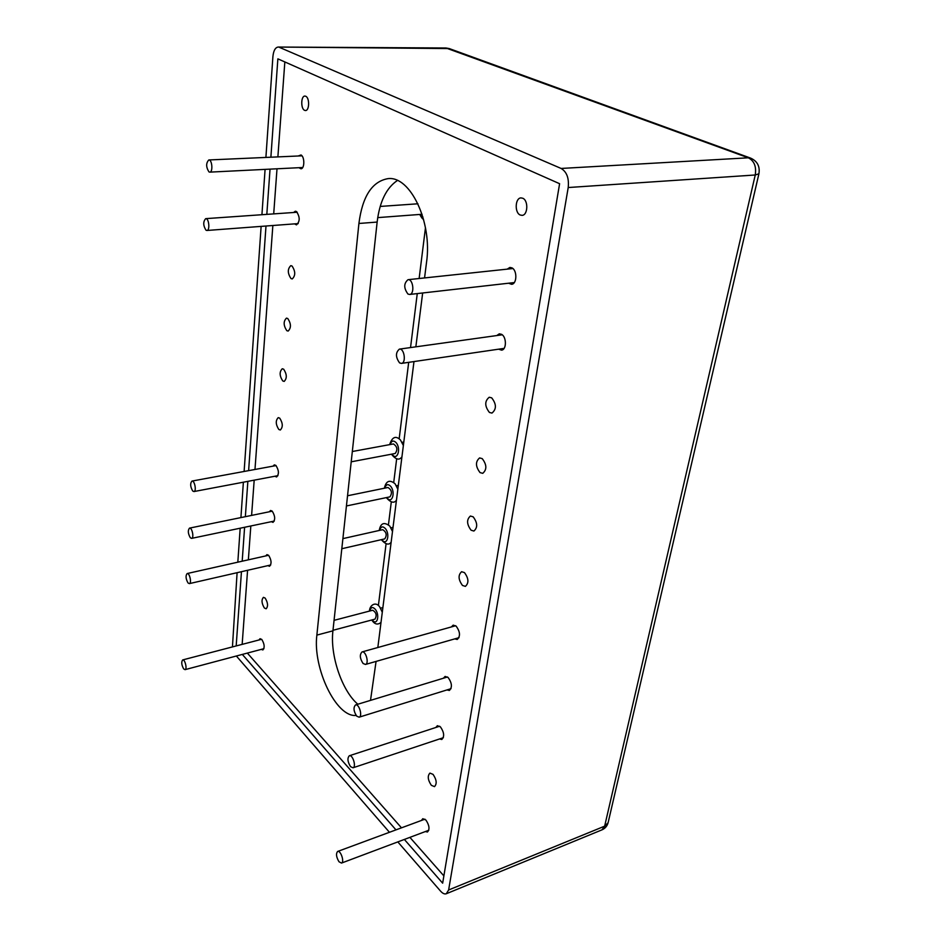 <?xml version="1.0" encoding="UTF-8"?>
<svg xmlns="http://www.w3.org/2000/svg" width="941" height="941" viewBox="0 0 941 941"><rect width="100%" height="100%" fill="white"/><g stroke="black" fill="none" stroke-linecap="round" stroke-linejoin="round"><path stroke-width="1.41" d="M265.903 157.429L272.902 56.648C273.513 50.685 275.266 47.485 278.148 47.05L449.233 48.567L445.928 47.991L748.33 157.806L561.118 168.451C566.788 171.862 569.152 178.225 568.211 187.53L755.247 174.991L758.917 173.791C760.105 166.334 757.317 161.099 750.553 158.088L748.33 157.806C754.212 160.84 756.517 166.569 755.247 174.991L604.651 826.163L601.981 829.856C605.122 828.468 607.168 826.092 608.109 822.705L604.651 826.163L448.622 889.986L446.293 893.75C444.575 894.35 442.658 893.468 440.553 891.115L397.808 841.901M608.215 822.258L758.917 173.791M232.439 646.914L237.097 572.693M561.118 168.451L279.254 47.285M237.826 562.177L240.178 528.207M240.92 517.585L243.378 482.204M244.119 471.465L261.127 226.393M261.927 214.713L265.08 169.38M236.356 656.006L389.456 832.291M568.211 187.53L448.622 889.986M270.879 157.206L277.866 58.848L559.601 183.707L442.658 883.176L404.359 839.443M395.973 829.88L242.308 654.418M236.179 645.938L241.449 571.693M242.19 561.201L244.601 527.278M245.354 516.68L247.859 481.357M248.624 470.629L265.997 226.028M266.821 214.372L270.032 169.133M378.388 605.569L386.081 543.804M388.445 524.796L391.291 501.941M393.714 482.498L396.679 458.738M399.16 438.835L408.688 362.344M410.535 347.57L417.263 293.592M419.133 278.512L425.461 227.769M421.45 820.458L422.803 818.705L425.932 820.07C429.378 825.328 429.884 829.315 427.461 832.009L425.332 831.55M433.06 774.372C436.636 779.724 437.118 783.806 434.495 786.629L431.354 785.323C427.79 779.96 427.32 775.89 429.943 773.102L433.06 774.372M435.812 727.487L437.377 725.711L440.447 726.887C444.176 732.345 444.623 736.532 441.8 739.485L439.506 738.967M443.434 678.214L445.117 676.426L448.139 677.52C452.021 683.072 452.433 687.389 449.363 690.471L446.987 689.929M451.386 626.929L453.186 625.142L456.138 626.13C460.196 631.799 460.549 636.257 457.232 639.468L454.762 638.892M464.478 572.61C468.7 578.409 469.018 582.997 465.407 586.372L462.478 585.455C458.279 579.644 457.985 575.069 461.608 571.716L464.478 572.61M473.17 516.832C477.581 522.773 477.828 527.501 473.899 531.042L471.076 530.218C466.689 524.266 466.465 519.538 470.406 516.033L473.17 516.832M482.227 458.632C486.85 464.713 487.026 469.618 482.745 473.335L480.051 472.605C475.464 466.501 475.311 461.608 479.604 457.926L482.227 458.632M491.696 397.855C496.53 404.112 496.625 409.182 491.955 413.087L489.426 412.452C484.615 406.183 484.544 401.113 489.226 397.243L491.696 397.855M496.766 335.561L499.318 333.808L501.588 334.337C506.681 336.96 506.623 349.829 501.553 350.146L498.636 349.182M507.175 269.15L509.904 267.432L511.939 267.867C517.362 270.326 517.021 284.135 511.563 284.3L508.575 283.217M522.784 198.257C528.56 200.504 527.877 215.383 522.032 215.36L520.173 214.995C514.445 212.666 515.127 197.892 521.008 197.904L522.784 198.257M258.975 639.974L260.057 638.692L261.833 639.527C264.527 644.103 264.868 647.584 262.857 649.96L261.304 649.372M265.174 598.111C267.962 602.758 268.279 606.322 266.138 608.792L264.374 608.015C261.598 603.357 261.292 599.793 263.445 597.347L265.174 598.111M265.738 555.919L266.95 554.625L268.632 555.331C271.514 560.06 271.808 563.718 269.514 566.282L267.879 565.635M269.302 511.786L270.573 510.493L272.208 511.128C275.184 515.939 275.442 519.691 273.008 522.373L271.326 521.69M272.996 466.148L274.337 464.854L275.901 465.43C278.971 470.335 279.206 474.17 276.607 476.969L274.89 476.24M279.724 418.157C282.9 423.144 283.1 427.096 280.324 430.002L278.807 429.472C275.642 424.473 275.454 420.521 278.23 417.628L279.724 418.157M283.676 369.213C286.97 374.306 287.123 378.364 284.17 381.411L282.735 380.929C279.453 375.835 279.301 371.777 282.265 368.754L283.676 369.213M287.77 318.529C291.181 323.716 291.298 327.903 288.134 331.079L286.793 330.667C283.406 325.468 283.3 321.293 286.464 318.129L287.77 318.529M292.016 265.997C295.545 271.29 295.615 275.607 292.251 278.936L291.004 278.571C287.499 273.266 287.44 268.961 290.816 265.644L292.016 265.997M293.604 212.49L295.333 211.231L296.427 211.513C300.061 216.924 300.097 221.382 296.497 224.875L294.58 223.876M298.215 155.994L300.991 154.983C304.802 156.641 304.696 168.968 300.897 168.78L298.944 167.698M305.743 96.264C309.73 97.758 309.46 110.838 305.46 110.532L304.602 110.332C300.638 108.791 300.908 95.794 304.919 96.076L305.743 96.264M356.11 715.419C336.231 717.701 312.588 667.887 316.87 635.104L358.909 223.476C362.391 196.422 372.071 181.484 387.915 178.649C410.288 175.544 432.495 222.217 426.544 262.233L424.556 277.936M422.662 292.98L415.851 346.829M413.981 361.567L377.835 647.514M376.071 661.405L370.507 700.386M397.396 180.496C386.363 187.871 379.611 201.727 377.141 222.064L332.926 630.835C329.938 655.148 341.877 690.776 357.839 704.233M443.87 875.883L409.888 837.361M401.489 827.833L247.342 653.089M284.841 61.941L277.877 156.9M277.007 168.792L273.702 213.889M272.855 225.511L254.976 469.465M254.188 480.157L251.6 515.409M250.824 525.984L248.353 559.824M247.577 570.293L242.155 644.373M407.947 294.039L409.617 294.462C414.875 294.251 413.205 278.771 408.018 279.689C403.701 283.394 403.677 288.181 407.947 294.039M399.584 362.897L401.431 363.402C406.453 363.038 404.324 348.064 399.396 349.123C395.443 352.616 395.514 357.204 399.584 362.897M363.085 663.487L365.461 664.452C369.39 663.652 365.802 650.537 362.038 651.937C359.486 654.618 359.838 658.465 363.085 663.487M356.698 716.136L359.109 717.183C362.85 716.36 359.097 703.503 355.545 704.927C353.204 707.479 353.581 711.22 356.698 716.136M350.558 766.656L353.016 767.785C356.557 766.927 352.687 754.317 349.323 755.764C347.158 758.199 347.57 761.822 350.558 766.656M339.007 861.768L341.501 863.073C344.712 862.179 340.654 850.005 337.643 851.452C335.796 853.675 336.255 857.11 339.007 861.768M208.973 171.909L209.749 172.132C213.136 172.274 212.172 159.511 208.808 159.958C205.914 163.099 205.961 167.086 208.973 171.909M205.997 230.204L206.879 230.474C210.161 230.533 208.961 218.124 205.726 218.641C203.009 221.629 203.103 225.487 205.997 230.204M351.205 461.819L395.208 453.491C397.867 449.704 397.278 446.516 393.42 443.94L352.322 451.515M192.717 491.002L193.952 491.555C196.716 491.296 194.646 480.31 191.976 481.074C190.023 483.415 190.27 486.732 192.717 491.002M346.429 505.964L389.927 496.86C392.421 493.084 391.774 489.955 387.986 487.485L347.535 495.766M190.329 537.77L191.611 538.37C194.281 538.087 192.093 527.313 189.529 528.113C187.694 530.348 187.965 533.571 190.329 537.77M341.806 548.721L384.798 538.875C387.139 535.123 386.457 532.053 382.728 529.677L342.9 538.617M188.024 582.961L189.353 583.62C191.929 583.291 189.623 572.728 187.165 573.54C185.448 575.692 185.742 578.833 188.024 582.961M332.973 630.305L375 619.131C377.047 615.426 376.282 612.462 372.707 610.238L334.055 620.342M183.648 668.886L185.048 669.651C187.424 669.274 184.954 659.065 182.695 659.923C181.178 661.899 181.507 664.887 183.648 668.886M332.926 630.835L316.87 635.104M377.141 222.064L358.909 223.476M422.897 216.959L420.545 214.395M390.256 444.528C391.421 440.776 393.314 440.094 395.938 442.47C401.607 448.539 397.031 461.972 392.044 454.091M384.94 488.108C386.022 484.321 387.892 483.674 390.539 486.168C395.996 492.225 391.785 505.046 386.869 497.495M379.788 530.336C380.799 526.513 382.646 525.89 385.304 528.501C390.574 534.547 386.68 546.815 381.858 539.546M369.966 610.956C370.848 607.063 372.624 606.522 375.306 609.321C380.223 615.343 376.906 626.612 372.26 619.86M750.553 158.088L449.233 48.567M278.148 47.05L445.928 47.991M446.293 893.75L601.981 829.856M512.892 268.538L408.018 279.689M514.28 282.571L409.617 294.462M502.235 334.796L399.396 349.123M504.094 348.382L401.431 363.402M455.644 625.741L362.038 651.937M459.02 637.669L365.461 664.452M447.493 676.979L355.545 704.927M451.033 688.671L359.109 717.183M439.659 726.229L349.323 755.764M443.352 737.697L353.016 767.785M424.932 819.164L337.643 851.452M428.814 830.256L341.501 863.073M301.979 155.83L208.808 159.958M302.708 167.51L209.749 172.132M419.768 214.454C421.321 217.465 422.58 219.088 423.556 219.335M417.945 203.785L380.199 206.432M297.25 212.243L205.726 218.641M422.062 214.277L377.717 217.618M298.215 223.593L206.879 230.474M403.371 445.54L400.49 440.023C395.785 435.377 392.174 436.918 389.645 444.634M391.432 454.209C395.855 459.69 399.36 460.549 401.948 456.797M403.807 442.023L402.101 442.341M276.054 465.583L191.976 481.074M277.948 475.664L193.952 491.555M397.843 489.202L395.067 483.756C389.633 479.369 386.057 480.863 384.351 488.238M386.292 497.624C390.762 502.682 394.15 503.529 396.467 500.165M398.325 485.368L396.455 485.756M272.255 511.175L189.529 528.113M274.278 521.067L191.611 538.37M392.503 531.5L389.809 526.113C384.093 521.643 380.564 523.102 379.235 530.465M381.305 539.675C385.61 544.533 388.892 545.368 391.15 542.181M393.02 527.372L390.997 527.83M268.585 555.284L187.165 573.54M270.726 564.988L189.353 583.62M382.293 612.262L379.752 606.98C375.741 600.946 369.495 605.357 369.472 611.085M371.766 619.99C374.565 624.365 377.635 625.177 380.999 622.413M382.881 607.58L380.576 608.18M261.598 639.292L182.695 659.923M263.927 648.678L185.048 669.651"/></g></svg>
